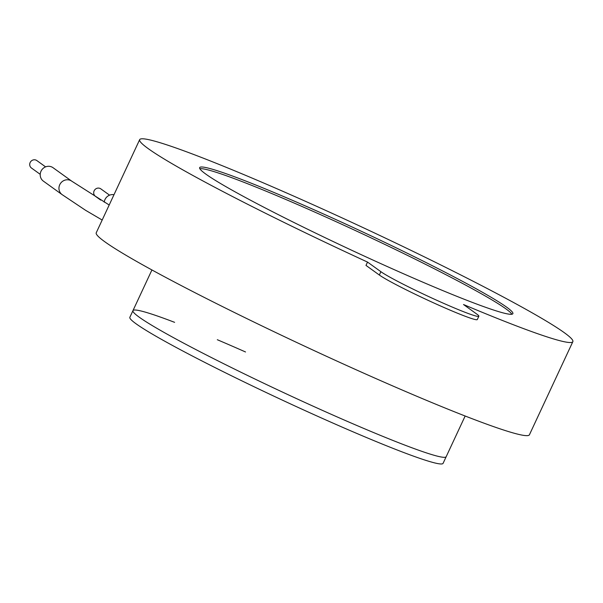 <?xml version="1.0" encoding="UTF-8"?>
<svg xmlns="http://www.w3.org/2000/svg" width="603" height="603" viewBox="0 0 603 603"><rect width="100%" height="100%" fill="white"/><g stroke="black" fill="none" stroke-linecap="round" stroke-linejoin="round"><path stroke-width="0.9" d="M40.22 174.327L31.462 168.026A4.598 4.364 -54.3 0 1 30.15 162.531A4.598 4.364 -54.3 0 1 36.836 160.564L45.587 166.865M100.678 200.09L95.447 196.322A4.598 4.364 -54.3 0 1 94.136 190.827A4.598 4.364 -54.3 0 1 100.814 188.86L109.573 195.161M104.244 202.171A8.276 7.854 -54.3 0 1 104.99 199.525A8.276 7.854 -54.3 0 1 113.997 194.709M41.004 171.229A8.276 7.854 -54.3 0 1 53.034 167.702L71.78 181.186A8.276 7.854 -54.3 0 0 59.75 184.714A8.276 7.854 -54.3 0 0 62.109 194.611L43.371 181.126A8.276 7.854 -54.3 0 1 41.004 171.229M367.529 262.079L380.885 271.689A55.152 3.392 25 0 0 442.934 303.03A55.152 3.392 25 0 0 478.857 316.221A55.152 3.392 25 0 0 476.86 314.14L463.503 304.523A238.984 14.706 25 0 0 572.85 341.652A238.984 14.706 25 0 0 295.349 196.819A238.984 14.706 25 0 0 139.662 139.655A238.984 14.706 25 0 0 367.529 262.079L365.983 265.403L379.34 275.021A55.152 3.392 25 0 0 441.381 306.354A55.152 3.392 25 0 0 477.305 319.545L478.857 316.221M199.842 168.727A172.805 10.635 -155 0 1 311.442 210.62A172.805 10.635 -155 0 1 511.902 314.238M400.294 272.345A172.805 10.635 25 0 0 512.874 313.681A172.805 10.635 25 0 0 312.218 208.955A172.805 10.635 25 0 0 199.646 167.619A172.805 10.635 25 0 0 400.294 272.345M465.154 416.01L446.182 456.697A172.805 10.635 -155 0 1 333.61 415.361A172.805 10.635 -155 0 1 132.954 310.635L129.856 317.284A172.805 10.635 -155 0 0 330.504 422.01A172.805 10.635 -155 0 0 443.084 463.345L446.182 456.697A172.805 10.635 -155 0 1 333.61 415.361A172.805 10.635 -155 0 1 132.954 310.635A172.805 10.635 -155 0 1 174.614 322.341M139.662 139.655L96.239 232.781A238.984 14.706 25 0 0 373.739 377.614A238.984 14.706 25 0 0 529.426 434.778L572.85 341.652M217.314 339.723A172.805 10.635 -155 0 1 245.527 351.971M380.885 271.689L379.34 275.021M102.178 220.042L85.626 210.326L62.109 194.611M109.196 205.005L71.78 181.186M132.954 310.635L151.926 269.956"/></g></svg>
